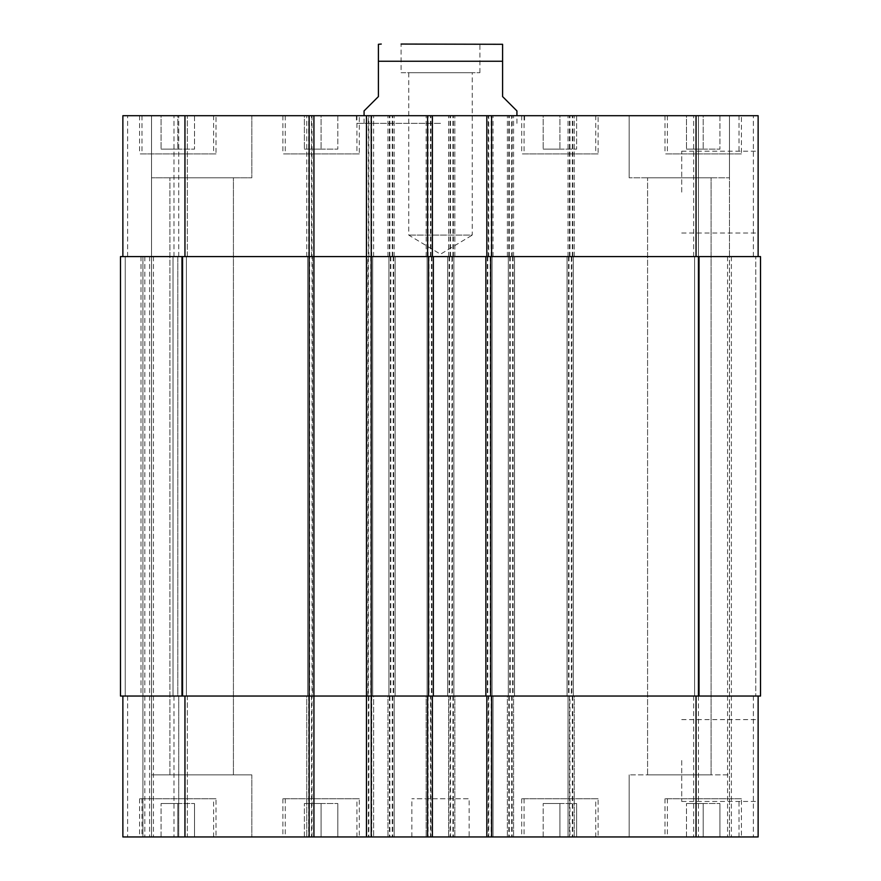 <?xml version="1.0" encoding="UTF-8"?>
<svg xmlns="http://www.w3.org/2000/svg" width="881" height="881" viewBox="0 0 881 881"><rect width="100%" height="100%" fill="white"/><g stroke="black" fill="none" stroke-linecap="round" stroke-linejoin="round"><path stroke-width="0.66" stroke-dasharray="4.41 3.3" d="M364.073 110.918L378.401 96.591L378.401 61.241L502.599 61.241L502.599 44.292L502.599 96.591L516.927 110.918M378.401 61.241L378.401 44.292L378.401 61.241M499.725 44.05L401.097 44.05L479.903 44.05L401.097 44.05L401.097 72.705L479.903 72.705L401.097 72.705M408.751 72.705L408.751 235.106L440.5 254.191L472.249 235.106L408.751 235.106L472.249 235.106L472.249 72.705L408.751 72.705L472.249 72.705M479.903 72.705L479.903 44.05M440.5 123.34L356.431 123.34L440.5 123.34M440.5 115.697L356.431 115.697L440.5 115.697M758.134 760.523L758.134 801.446L758.134 760.523M681.718 760.523L681.718 801.446L681.718 760.523M758.134 192.124L758.134 151.202L758.134 192.124M681.718 192.124L681.718 151.202L681.718 192.124M559.909 803.516L576.626 803.516L543.192 803.516L559.909 803.516L559.909 836.95L576.626 836.95L576.626 803.516L576.626 836.95L559.909 836.95L559.909 803.516M543.192 836.95L543.192 803.516L543.192 836.95L559.909 836.95L543.192 836.95M177.797 803.516L194.514 803.516L161.08 803.516L177.797 803.516L177.797 836.95L194.514 836.95L194.514 803.516L194.514 836.95L177.797 836.95L177.797 803.516M161.08 836.95L161.08 803.516L161.08 836.95L177.797 836.95L161.08 836.95M321.091 803.516L337.808 803.516L304.374 803.516L321.091 803.516L321.091 836.95L337.808 836.95L337.808 803.516L337.808 836.95L321.091 836.95L321.091 803.516M304.374 836.95L304.374 803.516L304.374 836.95L321.091 836.95L304.374 836.95M703.203 803.516L719.92 803.516L686.486 803.516L703.203 803.516L703.203 836.95L719.92 836.95L719.92 803.516L719.92 836.95L703.203 836.95L703.203 803.516M686.486 836.95L686.486 803.516L686.486 836.95L703.203 836.95L686.486 836.95M356.915 798.737L285.268 798.737L356.915 798.737L356.915 836.95L285.268 836.95L356.915 836.95M359.305 798.737L282.878 798.737L359.305 798.737L359.305 836.95L282.878 836.95L359.305 836.95M213.62 798.737L141.973 798.737L213.62 798.737L213.62 836.95L141.973 836.95L213.62 836.95M215.999 798.737L139.583 798.737L215.999 798.737L215.999 836.95L139.583 836.95L215.999 836.95M595.732 798.737L524.085 798.737L595.732 798.737L595.732 836.95L524.085 836.95L595.732 836.95M598.122 798.737L521.695 798.737L598.122 798.737L598.122 836.95L521.695 836.95L598.122 836.95M739.027 798.737L667.38 798.737L739.027 798.737L739.027 836.95L667.38 836.95L739.027 836.95M741.417 798.737L665.001 798.737L741.417 798.737L741.417 836.95L665.001 836.95L741.417 836.95M251.823 774.851L151.521 774.851L251.823 774.851L151.521 774.851L251.823 774.851L251.823 836.95L151.521 836.95L251.823 836.95L151.521 836.95L251.823 836.95L251.823 774.851M169.923 774.851L233.421 774.851L169.923 774.851L233.421 774.851L169.923 774.851L169.923 177.797L233.421 177.797L169.923 177.797L233.421 177.797L169.923 177.797L169.923 774.851M758.134 696.045L758.134 836.95L758.134 696.045L696.045 696.045L758.134 696.045L758.134 836.95L629.177 836.95L729.479 836.95L729.479 774.851L629.177 774.851L729.479 774.851L629.177 774.851L729.479 774.851L729.479 836.95L629.177 836.95L758.134 836.95L122.866 836.95L141.015 836.95L122.866 836.95L122.866 696.045L122.866 836.95L122.866 696.045L151.521 696.045L151.521 836.95L127.635 836.95L153.437 836.95L151.521 836.95L151.521 696.045L187.345 696.045L187.345 836.95L153.437 836.95L187.345 836.95L187.345 696.045L151.521 696.045L151.521 836.95L151.521 696.045L122.866 696.045L122.866 836.95L122.866 696.045L142.92 696.045L142.92 836.95L144.836 836.95L142.92 836.95L142.92 696.045L178.744 696.045L178.744 836.95L144.836 836.95L178.744 836.95L178.744 696.045L142.92 696.045L142.92 836.95L142.92 696.045L122.866 696.045L184.955 696.045L122.866 696.045M647.579 774.851L711.077 774.851L647.579 774.851L711.077 774.851L647.579 774.851L647.579 177.797L711.077 177.797L647.579 177.797L711.077 177.797L647.579 177.797L647.579 774.851M488.746 836.95L493.041 836.95L488.746 836.95L488.746 696.045L486.83 696.045L486.83 836.95M430.952 836.95L426.173 836.95L430.952 836.95L430.952 696.045L493.041 696.045L493.041 836.95L493.041 696.045L488.746 696.045M368.379 836.95L373.632 836.95L368.379 836.95L368.379 115.697L366.463 115.697L373.632 115.697L368.379 115.697M311.533 836.95L306.753 836.95L311.533 836.95L311.533 696.045L373.632 696.045L373.632 836.95L373.632 696.045L366.463 696.045L432.384 696.045L432.384 836.95M469.155 836.95L411.845 836.95L469.155 836.95L469.155 798.737L411.845 798.737L469.155 798.737M559.909 149.131L576.626 149.131L543.192 149.131L559.909 149.131L559.909 115.697L576.626 115.697L559.909 115.697L559.909 149.131M576.626 115.697L576.626 149.131L576.626 115.697M543.192 115.697L559.909 115.697L543.192 115.697L543.192 149.131L543.192 115.697M177.797 149.131L194.514 149.131L161.08 149.131L177.797 149.131L177.797 115.697L194.514 115.697L177.797 115.697L177.797 149.131M194.514 115.697L194.514 149.131L194.514 115.697M161.08 115.697L177.797 115.697L161.08 115.697L161.08 149.131L161.08 115.697M321.091 149.131L337.808 149.131L304.374 149.131L321.091 149.131L321.091 115.697L337.808 115.697L321.091 115.697L321.091 149.131M337.808 115.697L337.808 149.131L337.808 115.697M304.374 115.697L321.091 115.697L304.374 115.697L304.374 149.131L304.374 115.697M703.203 149.131L719.92 149.131L686.486 149.131L703.203 149.131L703.203 115.697L719.92 115.697L703.203 115.697L703.203 149.131M719.92 115.697L719.92 149.131L719.92 115.697M686.486 115.697L703.203 115.697L686.486 115.697L686.486 149.131L686.486 115.697M356.915 153.911L285.268 153.911L356.915 153.911L356.915 115.697L285.268 115.697L356.915 115.697M359.305 153.911L282.878 153.911L359.305 153.911L359.305 115.697L282.878 115.697L359.305 115.697M213.62 153.911L141.973 153.911L213.62 153.911L213.62 115.697L141.973 115.697L213.62 115.697M215.999 153.911L139.583 153.911L215.999 153.911L215.999 115.697L139.583 115.697L215.999 115.697M595.732 153.911L524.085 153.911L595.732 153.911L595.732 115.697L524.085 115.697L595.732 115.697M598.122 153.911L521.695 153.911L598.122 153.911L598.122 115.697L521.695 115.697L598.122 115.697M739.027 153.911L667.38 153.911L739.027 153.911L739.027 115.697L667.38 115.697L739.027 115.697M741.417 153.911L665.001 153.911L741.417 153.911L741.417 115.697L665.001 115.697L741.417 115.697M698.435 256.602L698.435 115.697L693.655 115.697L753.365 115.697L698.435 115.697L698.435 696.045L693.655 696.045L760.523 696.045L760.523 256.602L760.523 696.045L694.613 696.045L760.523 696.045L760.523 256.602L567.078 256.602L758.134 256.602L758.134 115.697L122.866 115.697L187.345 115.697L122.866 115.697L178.744 115.697L122.866 115.697L122.866 256.602L394.17 256.602L392.254 256.602L392.254 115.697M313.922 115.697L306.753 115.697L313.922 115.697L313.922 836.95M432.384 115.697L426.173 115.697L432.384 115.697L432.384 256.602L366.463 256.602L367.895 256.602L367.895 696.045M486.83 115.697L493.041 115.697L486.83 115.697L486.83 256.602L488.746 256.602L488.746 115.697M251.823 115.697L151.521 115.697L251.823 115.697L151.521 115.697L251.823 115.697L251.823 177.797L151.521 177.797L251.823 177.797L151.521 177.797L251.823 177.797L251.823 115.697M758.134 256.602L758.134 115.697L758.134 256.602L727.563 256.602L729.479 256.602L729.479 115.697L629.177 115.697L729.479 115.697L629.177 115.697L729.479 115.697L729.479 177.797L629.177 177.797L729.479 177.797L629.177 177.797L729.479 177.797L729.479 115.697L729.479 256.602L758.134 256.602L486.83 256.602M568.036 256.602L568.036 115.697L568.036 256.602M571.373 256.602L507.368 256.602L574.247 256.602L574.247 115.697L574.247 256.602L571.373 256.602L571.373 696.045L573.289 696.045L508.326 696.045L510.242 696.045L509.284 696.045L509.284 836.95M507.368 256.602L507.368 115.697L507.368 256.602M511.674 256.602L447.669 256.602L513.579 256.602L511.674 256.602L511.674 115.697M513.579 256.602L513.579 115.697L513.579 256.602M448.616 256.602L448.616 115.697L448.616 256.602M451.964 256.602L387.959 256.602L454.827 256.602L454.827 115.697L454.827 256.602L451.964 256.602L451.964 696.045L453.869 696.045L388.917 696.045L390.823 696.045L389.865 696.045L389.865 836.95M387.959 256.602L387.959 115.697L387.959 256.602M394.17 256.602L394.17 115.697L394.17 256.602M122.866 256.602L122.866 115.697L122.866 256.602L127.635 256.602L122.866 256.602L122.866 115.697L122.866 256.602L184.955 256.602L184.955 115.697M367.895 256.602L306.753 256.602L309.627 256.602L309.627 696.045L307.711 696.045L313.922 696.045L184.955 696.045L394.17 696.045L394.17 836.95L394.17 696.045L392.254 696.045L395.129 696.045L120.477 696.045L120.477 256.602L186.387 256.602L149.616 256.602L151.521 256.602L151.521 115.697L151.521 256.602L151.521 115.697L151.521 256.602L153.437 256.602L120.477 256.602L187.345 256.602L187.345 115.697L187.345 256.602L182.565 256.602L392.254 256.602M142.92 256.602L142.92 696.045L125.245 696.045L153.437 696.045L120.477 696.045L144.836 696.045L142.92 696.045L142.92 256.602L177.797 256.602L177.797 696.045L144.836 696.045L177.797 696.045L177.797 256.602L142.92 256.602L142.92 696.045L142.92 256.602M178.744 256.602L178.744 115.697L178.744 256.602M309.627 256.602L184.955 256.602M306.753 256.602L306.753 115.697L306.753 256.602M373.632 256.602L373.632 115.697L373.632 256.602M488.746 256.602L432.384 256.602M426.173 256.602L426.173 115.697L426.173 256.602M493.041 256.602L493.041 115.697M693.655 256.602L693.655 115.697L693.655 256.602M729.479 256.602L729.479 115.697L729.479 256.602L727.563 256.602L731.384 256.602L729.479 256.602L729.479 836.95L729.479 256.602M755.755 256.602L731.384 256.602L755.755 256.602L755.755 696.045L755.755 256.602M699.382 256.602L727.563 256.602L694.613 256.602L699.382 256.602L699.382 696.045L699.382 256.602M486.83 696.045L696.045 696.045L568.036 696.045L568.036 836.95L568.036 696.045L569.941 696.045L569.941 836.95M571.373 696.045L574.247 696.045L574.247 836.95L574.247 696.045L507.368 696.045L507.368 836.95L507.368 696.045L509.284 696.045M512.621 256.602L512.621 696.045L511.674 696.045L513.579 696.045L513.579 836.95L513.579 696.045L448.616 696.045L448.616 836.95L448.616 696.045L450.532 696.045L450.532 836.95M451.964 696.045L454.827 696.045L454.827 836.95L454.827 696.045L387.959 696.045L387.959 836.95L387.959 696.045L389.865 696.045M309.627 696.045L306.753 696.045L306.753 836.95L306.753 696.045L311.533 696.045M432.384 696.045L430.468 696.045L430.468 836.95M429.036 256.602L429.036 696.045L426.173 696.045L426.173 836.95L426.173 696.045L430.952 696.045M693.655 696.045L693.655 836.95L693.655 696.045M698.435 696.045L698.435 836.95L698.435 696.045L569.941 696.045M512.621 696.045L450.532 696.045M429.036 696.045L430.468 696.045M181.618 696.045L153.437 696.045L186.387 696.045L181.618 696.045L181.618 256.602L181.618 696.045M120.477 696.045L125.245 696.045L120.477 696.045L120.477 256.602L120.477 696.045M485.872 256.602L485.872 696.045M492.083 256.602L492.083 696.045L492.083 256.602M427.131 256.602L427.131 696.045L427.131 256.602M433.331 256.602L433.331 696.045M366.463 115.697L366.463 836.95M372.674 256.602L372.674 696.045L372.674 256.602M307.711 256.602L307.711 696.045L307.711 256.602M151.521 256.602L151.521 696.045L151.521 256.602M186.387 256.602L186.387 696.045L186.387 256.602M395.129 256.602L395.129 696.045L395.129 256.602M388.917 256.602L388.917 696.045L388.917 256.602M453.869 256.602L453.869 696.045L453.869 256.602M447.669 256.602L447.669 696.045L447.669 256.602M514.537 256.602L514.537 696.045L514.537 256.602M508.326 256.602L508.326 696.045L508.326 256.602M573.289 256.602L573.289 696.045L573.289 256.602M567.078 256.602L567.078 696.045L567.078 256.602M694.613 256.602L694.613 696.045L694.613 256.602M696.045 256.602L696.045 115.697M572.804 256.602L572.804 115.697M569.941 256.602L569.941 115.697M572.331 256.602L572.331 115.697M569.467 256.602L569.467 115.697M512.147 256.602L512.147 115.697M509.284 256.602L509.284 115.697M508.8 256.602L508.8 115.697M453.396 256.602L453.396 115.697M450.532 256.602L450.532 115.697M452.922 256.602L452.922 115.697M450.048 256.602L450.048 115.697M392.739 256.602L392.739 115.697M389.865 256.602L389.865 115.697M389.391 256.602L389.391 115.697M127.635 256.602L127.635 115.697L127.635 256.602M149.616 256.602L149.616 836.95L149.616 256.602M153.437 256.602L153.437 836.95L153.437 256.602M182.565 256.602L182.565 696.045M141.015 256.602L141.015 696.045M144.836 256.602L144.836 836.95L144.836 256.602M173.975 256.602L173.975 115.697L173.975 256.602M308.669 256.602L308.669 115.697M311.533 256.602L311.533 115.697M368.853 256.602L368.853 115.697M371.716 256.602L371.716 115.697M430.468 256.602L430.468 115.697M428.078 256.602L428.078 115.697M430.952 256.602L430.952 115.697M488.261 256.602L488.261 115.697M491.135 256.602L491.135 115.697M753.365 256.602L753.365 115.697L753.365 256.602M731.384 256.602L731.384 836.95L731.384 256.602M727.563 256.602L727.563 836.95L727.563 256.602M696.045 696.045L696.045 836.95M572.804 696.045L572.804 836.95M572.331 696.045L572.331 836.95M569.467 696.045L569.467 836.95M512.147 696.045L512.147 836.95M511.674 696.045L511.674 836.95M508.8 696.045L508.8 836.95M453.396 696.045L453.396 836.95M452.922 696.045L452.922 836.95M450.048 696.045L450.048 836.95M392.739 696.045L392.739 836.95M392.254 696.045L392.254 836.95M389.391 696.045L389.391 836.95M184.955 696.045L184.955 836.95M127.635 696.045L127.635 836.95L127.635 696.045M173.975 696.045L173.975 836.95L173.975 696.045M308.669 696.045L308.669 836.95M368.853 696.045L368.853 836.95M371.716 696.045L371.716 836.95M428.078 696.045L428.078 836.95M488.261 696.045L488.261 836.95M493.041 696.045L493.041 836.95M491.135 696.045L491.135 836.95M753.365 696.045L753.365 836.95L753.365 696.045M487.788 256.602L487.788 696.045M490.177 256.602L490.177 696.045M487.314 256.602L487.314 696.045M431.899 256.602L431.899 696.045M431.426 256.602L431.426 696.045M370.758 256.602L370.758 696.045M312.491 256.602L312.491 696.045M312.017 115.697L312.017 836.95M125.245 256.602L125.245 696.045L125.245 256.602M173.017 256.602L173.017 696.045L173.017 256.602M390.349 256.602L390.349 696.045M393.212 256.602L393.212 696.045M390.823 256.602L390.823 696.045M393.686 256.602L393.686 696.045M449.101 256.602L449.101 696.045M449.574 256.602L449.574 696.045M452.438 256.602L452.438 696.045M509.758 256.602L509.758 696.045M510.242 256.602L510.242 696.045M513.105 256.602L513.105 696.045M568.509 256.602L568.509 696.045M568.983 256.602L568.983 696.045M571.857 256.602L571.857 696.045M356.431 115.697L356.431 123.34M524.569 115.697L524.569 123.34M516.927 123.34L516.927 115.697M364.073 123.34L364.073 115.697M681.718 801.446L758.134 801.446M681.718 719.612L758.134 719.612M681.718 233.036L758.134 233.036M681.718 151.202L758.134 151.202M285.268 798.737L285.268 836.95M282.878 798.737L282.878 836.95M141.973 798.737L141.973 836.95M139.583 798.737L139.583 836.95M524.085 798.737L524.085 836.95M521.695 798.737L521.695 836.95M667.38 798.737L667.38 836.95M665.001 798.737L665.001 836.95M629.177 836.95L629.177 774.851L629.177 836.95M285.268 115.697L285.268 153.911M282.878 115.697L282.878 153.911M141.973 115.697L141.973 153.911M139.583 115.697L139.583 153.911M524.085 115.697L524.085 153.911M521.695 115.697L521.695 153.911M667.38 115.697L667.38 153.911M665.001 115.697L665.001 153.911M151.521 177.797L151.521 115.697L151.521 177.797M233.421 774.851L233.421 177.797L233.421 774.851M629.177 177.797L629.177 115.697L629.177 177.797M711.077 774.851L711.077 177.797L711.077 774.851M411.845 836.95L411.845 798.737"/><path stroke-width="1.32" d="M516.927 115.697L516.927 110.918L502.599 96.591L502.599 44.292L502.599 61.241L378.401 61.241L378.401 96.591L364.073 110.918L364.073 115.697M378.401 61.241L378.401 44.292L378.401 61.241M401.097 44.05L502.599 44.292M122.866 696.045L122.866 836.95L758.134 836.95L758.134 696.045M122.866 256.602L122.866 115.697L758.134 115.697L758.134 256.602M313.922 836.95L313.922 256.602L120.477 256.602L120.477 696.045L760.523 696.045L760.523 256.602L313.922 256.602L313.922 115.697M366.463 836.95L366.463 115.697M432.384 256.602L432.384 115.697M486.83 256.602L486.83 115.697M432.384 696.045L432.384 836.95M486.83 696.045L486.83 836.95M433.331 256.602L433.331 696.045M485.872 696.045L485.872 256.602M184.955 256.602L184.955 115.697M309.143 836.95L309.143 115.697M371.242 836.95L371.242 115.697M427.604 256.602L427.604 115.697M491.609 256.602L491.609 115.697M696.045 256.602L696.045 115.697M184.955 696.045L184.955 836.95M427.604 696.045L427.604 836.95M491.609 696.045L491.609 836.95M696.045 696.045L696.045 836.95M428.562 256.602L428.562 696.045M182.565 256.602L182.565 696.045M698.435 256.602L698.435 696.045M490.651 256.602L490.651 696.045M378.401 44.292L381.275 44.05"/></g></svg>

